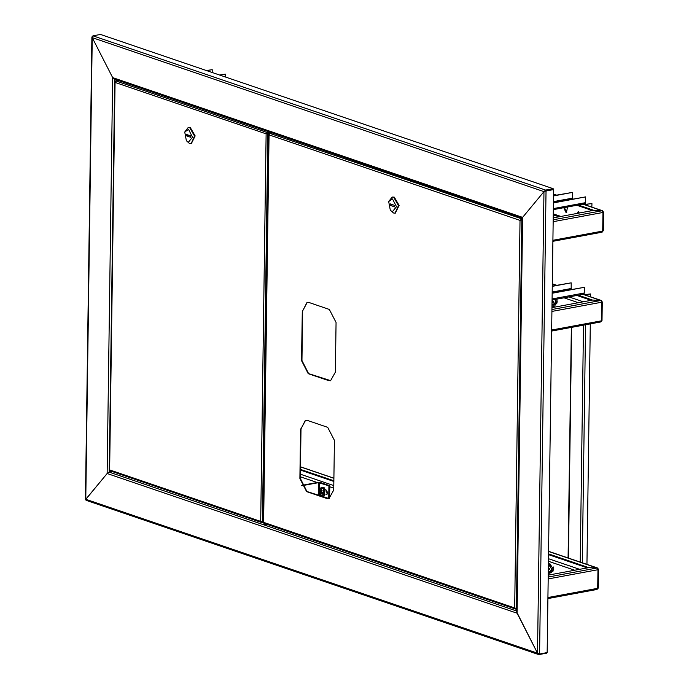 <?xml version="1.0" encoding="UTF-8"?>
<svg xmlns="http://www.w3.org/2000/svg" width="689" height="689" viewBox="0 0 689 689"><rect width="100%" height="100%" fill="white"/><g stroke="black" fill="none" stroke-linecap="round" stroke-linejoin="round"><path stroke-width="1.03" d="M266.876 524.295L263.921 524.363M516.793 611.057L109.189 472.146L112.221 471.586L109.189 472.146L107.096 473.489L109.189 472.146L114.675 79.278M92.248 36.491L92.223 37.654L92.955 35.854L545.567 190.104L543.931 191.594L546.007 190.965L545.567 190.104L553.155 188.7L553.138 189.415L544.663 191.318L553.594 189.57L547.126 652.586L539.547 653.99L537.48 653.181L516.776 612.09L522.46 218.249M86.469 500.3L85.772 499.241L107.096 473.489L112.626 77.633L114.15 79.097L112.626 77.633L522.606 217.345L517.077 613.201L107.096 473.489L85.703 499.508M517.103 611.35L517.077 613.201L537.48 653.181L539.082 654.55L546.661 653.146L546.67 652.672M92.223 37.654L112.626 77.633L92.223 37.654L85.772 499.241L537.48 653.181L543.931 191.594L522.606 217.345L543.931 191.594L92.223 37.654M553.155 188.7L100.534 34.45L92.955 35.854M264.602 524.682L264.619 523.519M263.939 523.287L263.921 524.45M212.169 72.491L212.203 69.649L206.769 70.657M206.321 70.502L212.203 69.649M219.929 75.135L225.355 74.128L225.32 76.97M225.355 74.128L219.472 74.98M573.059 199L572.404 198.148L572.481 192.429L553.508 195.943M571.801 289.389L571.138 288.536L571.224 282.817L552.242 286.331M585.435 203.272L585.788 204.245L585.202 204.349L591.946 203.582L585.788 204.245M578.803 213.116L578.708 211.764M578.08 212.513L578.226 213.228M584.892 203.772L585.194 204.84M584.169 293.66L584.238 294.685M583.626 294.16L583.928 294.582M571.224 282.817L552.251 286.09M584.522 294.634L590.68 293.97L590.637 296.864M584.849 294.892L590.68 293.97M590.266 323.882L586.907 564.394M552.147 293.264L584.375 287.296L584.289 293.014L583.368 294.134M552.147 293.023L584.375 287.296M591.946 203.582L591.894 207.122M553.508 195.702L572.481 192.429M553.405 202.876L585.633 196.908L585.555 202.626L584.625 203.746M585.633 196.908L553.413 202.635M582.791 294.315L600.825 300.464L601.721 302.204L602.289 301.92L601.282 300.499L592.531 300.094L600.825 300.464L551.923 309.516M551.949 307.604L592.531 300.094L578.123 295.185M602.289 301.92L602.031 320.497L600.524 321.901M601.385 321.298L601.643 320.738M552.948 307.415L551.949 307.087L552.94 307.423M591.171 300.344L576.762 295.435M548.539 551.441L597.087 567.994L597.983 569.725L598.552 569.441L597.552 568.02L588.794 567.615L597.087 567.994L548.186 577.038M548.211 575.126L588.794 567.615L548.504 553.887M598.552 569.441L598.293 588.018L596.795 589.422M597.647 588.819L597.914 588.268M548.22 574.609L549.202 574.945L548.22 574.6M333.829 480.724L300.447 469.347M587.433 567.865L548.496 554.602M333.82 481.439L300.438 470.062M579.354 213.013L578.157 211.601L577.537 213.357M563.74 207.69L565.824 212.238L566.513 212.29L567.452 207.001M564.325 207.578L566.797 212.203M582.825 204.159L602.083 210.722L602.97 212.462L603.538 212.169L602.539 210.748L593.789 210.343L602.083 210.722L553.172 219.765M553.198 217.853L593.789 210.352L578.157 205.021M603.538 212.169L603.28 230.746L601.781 232.159M578.123 213.245L578.459 211.626M602.634 231.556L602.901 230.996M553.207 217.336L554.189 217.672M592.428 210.601L576.796 205.27M553.594 189.57L546.007 190.965L539.547 653.99M115.063 81.466L115.063 82.413L115.649 80.871L118.043 80.424M110.206 470.794L109.577 470.182M263.362 521.943L260.675 521.375L261.648 522.512L262.078 522.09M262.07 522.546L263.353 522.314M266.531 133.778L270.984 132.546M267.539 133.184L271.302 132.658M266.531 133.761L267.513 132.624L266.083 133.881L267.857 133.296L262.431 522.116M267.504 133.123L270.855 132.503M115.649 80.871L267.513 132.624L269.907 132.185M191.378 143.545L195.133 135.922L190.302 127.654L188.424 127.586M186.357 140.754L189.501 143.476L191.086 143.613L194.548 136.034L189.716 127.758L188.131 127.629L184.738 131.995L186.357 140.754L188.355 142.27L192.524 137.223L188.528 129.403L184.738 131.995M190.715 135.897L186.185 134.346L186.168 135.776L190.698 137.326L190.715 135.897M188.898 135.268L186.168 135.776M305.597 420.256L301.015 428.791L300.326 478.459L306.975 491.49L329.118 498.586M307.242 302.359L302.66 310.894L301.971 360.554L308.62 373.593L330.763 380.681M300.611 428.868L299.913 478.528L306.571 491.567L326.75 498.448L328.911 498.629L333.7 490.043L334.398 440.383L327.74 427.352L307.561 420.471L305.391 420.29L301.015 428.791M302.256 310.972L301.558 360.631L308.216 373.671L328.395 380.543L330.565 380.724L335.345 372.146L336.043 322.486L329.385 309.447L309.206 302.574L307.044 302.393L302.66 310.894M269.037 133.933L269.037 134.88L269.623 133.339L272.017 132.899M264.18 523.261L263.551 522.65M516.828 608.585L514.649 607.922L515.622 609.059L516.052 608.637M516.044 609.102L516.828 608.955M520.505 220.334L522.262 219.602M521.513 219.739L522.262 219.765M520.496 220.316L521.487 219.171L520.057 220.428L521.831 219.843L516.397 608.671M521.478 219.679L522.262 219.533M269.623 133.339L522.271 219.033M395.348 213.056L399.103 205.434L394.272 197.166L392.394 197.097M390.327 210.266L393.471 212.987L395.055 213.125L398.518 205.546L393.686 197.269L392.101 197.14L388.708 201.507L390.327 210.266L392.325 211.781L396.494 206.734L392.506 198.914L388.708 201.507M394.694 205.408L390.155 203.858L390.138 205.288L394.668 206.838L394.694 205.408M392.868 204.779L390.138 205.288M326.336 492.919L325.828 489.474M553.086 571.095L553.146 566.875M584.858 568.347L585.435 567.185M585.684 567.271L585.426 568.244M556.824 303.573L556.876 299.345M588.595 300.826L589.164 299.663M589.414 299.749L589.164 300.714M324.424 494.246L323.081 488.38L319.627 489.448L320.971 495.313L324.424 494.246M321.901 495.951L324.45 495.908L324.734 487.941L322.831 487.192L320.445 488.062M321.763 492.204L320.48 492.54L319.842 491.128L320.101 490.275L320.6 491.05L321.892 490.835M320.48 492.54L320.988 494.142L321.453 493.014L322.409 493.703L322.667 492.85L321.565 491.524L322.116 490.43L321.53 489.836L320.971 490.93M321.858 490.895L320.6 491.05M322.504 492.747L321.453 493.014M320.342 491.903L321.642 491.748M319.842 491.128L321.634 491.352M320.394 493.557L321.418 493.04M321.108 493.126L322.142 492.497M325.949 494.538L326.586 494.624L327.706 492.626L325.733 489.44M328.756 498.612L328.937 485.866L329.807 485.702L320.514 482.541L317.922 482.421L301.627 485.435M328.937 485.866L318.602 482.653L301.765 485.771M326.999 494.444L326.104 494.134M329.635 498.423L329.807 485.702M551.992 304.581L552.535 304.96L555.463 302.282L555.093 299.448M552.75 305.055L555.291 305.012L557.186 302.032L556.807 299.129M552.01 303.298L552.423 301.937L553.448 302.299L553.534 301.308L552.509 300.955L552.354 299.948M553.405 301.713L552.027 301.748M583.652 294.16L552.345 299.982M552.035 301.205L552.862 301.084M552.044 300.886L552.492 300.895M553.491 301.696L552.423 301.937M549.012 572.576L550.201 572.792L548.255 572.111L548.909 572.533L551.743 569.631L549.357 564.42L548.358 564.282M551.553 572.542L553.456 569.381L549.943 563.817L548.366 564.127L552.104 569.631L550.201 572.792L551.553 572.542M548.332 566.375L548.763 568.434L549.788 568.735L549.736 569.734L548.711 569.433L548.272 570.819M549.701 569.2L548.289 569.312M548.298 568.778L549.357 568.623M548.306 568.485L548.9 568.477M549.753 569.192L548.711 569.433M539.091 653.999L539.082 654.55M572.895 199.026L553.413 202.609M583.996 203.944L585.202 204.349M552.147 292.997L571.629 289.414M580.207 562.233L583.514 325.13M571.637 327.327L568.416 558.211M571.138 288.536L552.165 292.041M582.274 562.81L585.598 324.743M586.003 295.288L586.012 294.832M584.289 293.014L552.07 298.974M587.261 205.546L587.278 204.444M572.404 198.148L553.422 201.653M585.555 202.626L553.327 208.586M551.631 329.997L601.463 320.781L601.721 302.204L551.889 311.419M552.277 283.92L556.393 285.324M547.901 597.527L597.725 588.303L597.983 569.725L548.16 578.949M300.482 466.909L333.864 478.287M552.888 240.254L602.711 231.039L602.97 212.462L553.146 221.677M560.812 216.449L553.258 213.874M553.241 214.89L558.857 216.811M553.534 194.169L556.428 195.159M266.083 133.881L115.063 82.413L109.654 469.907L260.675 521.375L266.083 133.881M263.448 515.983L263.396 519.437M263.439 516.595L263.405 519.05M520.057 220.428L269.037 134.88L263.62 522.374L514.649 607.922L520.057 220.428M548.237 573.42L551.467 574.523M574.678 570.234L548.401 561.277M333.726 488.113L329.798 486.779M317.336 482.533L300.344 476.745M300.378 474.196L333.76 485.564M548.435 558.727L579.544 569.329M551.967 305.899L555.196 307.001M578.407 302.704L563.998 297.794M568.873 296.89L583.282 301.808M323.089 496.158L323.382 488.191L321.479 487.442L319.679 489.285L319.524 492.291L321.005 495.365L323.089 496.158M319.455 495.744L319.507 492.204M319.541 489.776L319.636 482.696M318.421 495.391L318.602 482.653M326.956 494.426L326.078 494.59M551.984 304.607L553.93 305.261L555.825 302.282L555.455 299.379M538.591 654.507L86.047 500.283M522.279 218.189L114.15 79.097M85.462 499.447L91.913 36.973M568.098 557.987L571.319 327.387M553.319 209.62L584.918 203.772M600.817 321.927L551.622 331.03M601.282 300.499L583.032 294.272M556.634 285.28L552.277 283.79M597.079 589.448L547.884 598.552M597.552 568.02L548.539 551.321M333.864 478.157L300.482 466.78M602.074 232.184L552.871 241.279M602.539 210.748L583.066 204.116M556.669 195.116L553.534 194.048M544.861 191.154L544.276 191.456M114.805 81.931L109.379 470.131M261.648 522.512L109.878 470.785M266.746 133.666L266.126 133.873M263.396 519.472L262.957 517.594L263.448 515.863M191.671 143.501L191.086 143.613M188.717 127.517L188.131 127.629M268.77 134.398L263.353 522.598M515.622 609.059L263.844 523.261M520.72 220.222L520.092 220.42M395.641 213.013L395.055 213.125M392.687 197.028L392.101 197.14"/></g></svg>

